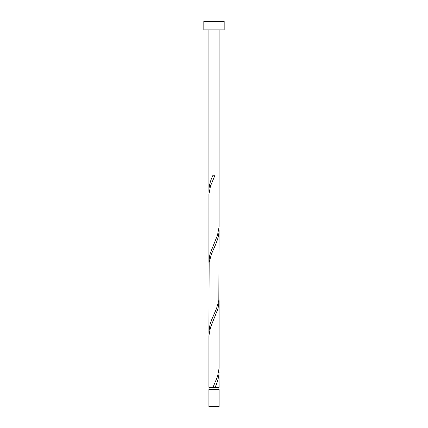 <?xml version="1.0" encoding="UTF-8"?>
<svg xmlns="http://www.w3.org/2000/svg" width="428" height="428" viewBox="0 0 428 428"><rect width="100%" height="100%" fill="white"/><g stroke="black" fill="none" stroke-linecap="round" stroke-linejoin="round"><path stroke-width="0.64" d="M219.093 406.6L208.907 406.6L208.907 389.389L219.093 389.389L219.093 406.6M218.071 389.389L218.071 387.351M213.861 387.351L219.093 387.351L218.992 369.674M209.929 389.389L209.929 387.351M224.181 29.885L203.819 29.885L203.819 21.4L224.181 21.4L224.181 29.885M219.093 29.885L219.077 226.91L217.531 235.063L209.934 254.104L208.907 261.364L208.923 194.275L210.469 186.116L215.011 175.239L212.989 175.239C210.448 180.375 209.089 185.517 208.907 190.663L208.907 29.885M212.989 387.351L208.907 387.351L208.923 335.686L210.469 327.527L218.066 308.492L219.093 301.226L219.077 368.315L217.531 376.474L212.989 387.351L215.011 387.351C217.552 382.215 218.911 377.073 219.093 371.932M219.093 230.521L218.831 300.333L216.552 308.492L211.823 319.368L209.934 324.804L208.907 332.069L209.169 262.257L211.448 254.104L216.177 243.222L218.066 237.786L219.024 232.345L218.992 228.268M208.907 332.069L209.008 334.322M219.093 301.226L218.992 298.974M208.907 261.364L209.008 263.621M208.907 190.663L209.008 192.916"/></g></svg>
